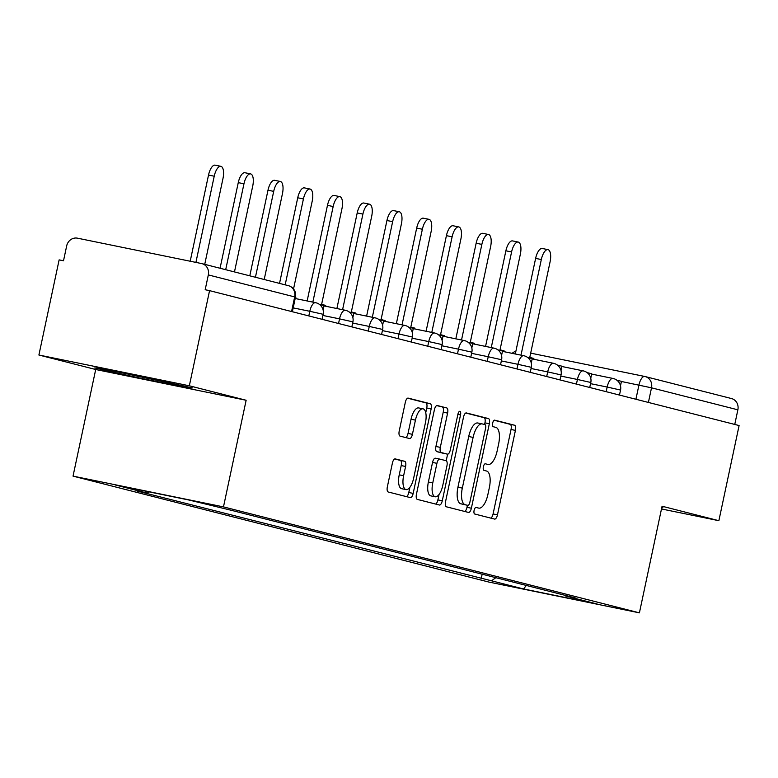 <?xml version="1.0" encoding="UTF-8"?>
<svg xmlns="http://www.w3.org/2000/svg" width="778" height="778" viewBox="0 0 778 778"><rect width="100%" height="100%" fill="white"/><g stroke="black" fill="none" stroke-linecap="round" stroke-linejoin="round"><path stroke-width="1.17" d="M474.103 510.397A3.355 1.352 101.6 0 0 474.716 514.015L494.604 519.082A4.794 1.926 101.6 0 0 494.633 519.091A4.794 1.926 101.6 0 0 497.463 514.871L515.425 430.39A4.794 1.926 101.6 0 0 514.55 425.216L494.672 420.149A3.355 1.352 101.6 0 0 494.643 420.149A3.355 1.352 101.6 0 0 492.669 423.106A3.355 1.352 101.6 0 0 493.271 426.723L495.849 427.375A15.356 6.175 101.6 0 1 498.64 443.917L497.142 450.958A15.356 6.175 101.6 0 1 488.078 464.485A15.356 6.175 101.6 0 1 487.971 464.456L485.394 463.795A3.355 1.352 101.6 0 0 485.365 463.795A3.355 1.352 101.6 0 0 483.381 466.751A3.355 1.352 101.6 0 0 483.994 470.369L486.571 471.03A15.356 6.175 101.6 0 1 489.362 487.573L487.864 494.614A15.356 6.175 101.6 0 1 478.801 508.131A15.356 6.175 101.6 0 1 478.684 508.102L476.117 507.45A3.355 1.352 101.6 0 0 476.087 507.441A3.355 1.352 101.6 0 0 474.103 510.397M395.263 458.894A4.794 1.926 101.6 0 0 395.224 458.884A4.794 1.926 101.6 0 0 392.394 463.114L387.356 486.814A4.794 1.926 101.6 0 0 388.232 491.988L410.307 497.609A4.794 1.926 101.6 0 0 410.346 497.619A4.794 1.926 101.6 0 0 413.176 493.388L431.138 408.907A4.794 1.926 101.6 0 0 430.263 403.743L408.187 398.112A4.794 1.926 101.6 0 0 408.149 398.112A4.794 1.926 101.6 0 0 405.319 402.333L399.231 430.963A4.794 1.926 101.6 0 0 400.106 436.137L409.549 438.539A4.794 1.926 101.6 0 0 409.588 438.549A4.794 1.926 101.6 0 0 412.418 434.328L415.442 420.13A12.837 5.164 101.6 0 1 423.018 408.82A12.837 5.164 101.6 0 1 425.449 422.678L413.624 478.295A12.837 5.164 101.6 0 1 406.048 489.595A12.837 5.164 101.6 0 1 403.617 475.747L405.591 466.469A4.794 1.926 101.6 0 0 404.716 461.305L395.195 458.884M223.481 506.886L246.14 400.262L189.336 385.791L209.564 290.641L739.1 425.547L718.872 520.696L662.068 506.225L639.409 612.85L223.481 506.886L73.035 476.126L488.963 582.09L639.409 612.85M445.551 501.635A4.794 1.926 101.6 0 0 446.416 506.809L468.502 512.43A4.794 1.926 101.6 0 0 468.531 512.439A4.794 1.926 101.6 0 0 471.371 508.219L489.323 423.738A4.794 1.926 101.6 0 0 488.448 418.564L466.372 412.943A4.794 1.926 101.6 0 0 466.333 412.933A4.794 1.926 101.6 0 0 463.503 417.154L445.551 501.635M439.405 505.019L417.329 499.398A4.794 1.926 101.6 0 1 416.454 494.224L434.406 409.743A4.794 1.926 101.6 0 1 437.246 405.523A4.794 1.926 101.6 0 1 437.275 405.533L446.728 407.935A4.794 1.926 101.6 0 1 447.603 413.108L440.319 447.369A4.794 1.926 101.6 0 0 441.194 452.533L447.457 454.138A4.794 1.926 101.6 0 0 447.496 454.148A4.794 1.926 101.6 0 0 450.326 449.917L457.911 414.246A3.355 1.352 101.6 0 1 459.895 411.29A3.355 1.352 101.6 0 1 460.527 414.917L442.274 500.808A4.794 1.926 101.6 0 1 439.444 505.029A4.794 1.926 101.6 0 0 439.444 505.029M189.336 385.791L38.9 355.021L59.128 259.871L63.514 260.766L66.665 245.945A9.774 8.957 -75.7 0 1 77.469 238.175L201.59 263.557A9.774 8.957 -75.7 0 1 201.969 263.645L288.327 285.643A9.774 8.957 104.3 0 1 294.677 296.914L208.329 274.916A9.774 8.957 -75.7 0 0 201.969 263.645M38.9 355.021L95.704 369.501L73.035 476.126M209.564 290.641L205.178 289.737L208.329 274.916M731.125 398.462A9.774 8.957 104.3 0 1 731.505 398.55A9.774 8.957 104.3 0 1 737.865 409.821L651.517 387.823L621.418 381.483M734.763 424.438L737.865 409.821M661.485 508.958L718.872 520.696M564.828 595.267L565.188 595.88L597.212 604.029L523.536 588.965L491.511 580.806L495.839 577.694M148.997 491.852L147.256 493.106L136.947 490.996L491.511 580.806M147.256 493.106L115.232 484.947L188.918 500.011L231.241 510.28L575.496 597.981L565.188 595.88M661.757 507.713L662.982 507.781L661.796 507.509M246.14 400.262L95.704 369.501M100.839 368.247L94.79 367.945L137.628 377.622L186.496 387.619L192.536 387.93L100.839 368.247M482.156 574.203L481.203 578.696M523.536 588.965L526.336 585.455M186.71 386.608L186.496 387.619M137.832 376.64L137.628 377.622M490.811 518.119A4.794 1.926 101.6 0 0 493.077 513.966L511.039 429.485A4.794 1.926 101.6 0 0 510.164 424.321L494.166 420.246M484.587 424.506L484.937 422.843A4.794 1.926 101.6 0 0 484.062 417.669L465.779 413.011M464.709 511.467A4.794 1.926 101.6 0 0 466.985 507.324L467.422 505.253M467.841 505.34A3.355 1.352 101.6 0 0 467.86 505.34A3.355 1.352 101.6 0 0 469.844 502.384L485.608 428.231A3.355 1.352 101.6 0 0 484.995 424.613L482.282 423.922A15.356 6.175 101.6 0 0 482.166 423.893A15.356 6.175 101.6 0 0 473.102 437.411L462.327 488.107A15.356 6.175 101.6 0 0 465.127 504.65L463.455 504.445A3.355 1.352 101.6 0 0 463.474 504.445A3.355 1.352 101.6 0 0 463.503 504.455L467.86 505.34M482.049 423.874L477.896 423.028A15.356 6.175 101.6 0 0 477.78 422.999A15.356 6.175 101.6 0 0 468.716 436.516L473.102 437.411M463.455 504.445L460.741 503.755A15.356 6.175 101.6 0 1 457.941 487.203L468.716 436.516M436.682 405.601L446.728 407.935M443.149 453.253A4.794 1.926 101.6 0 1 443.11 453.243A4.794 1.926 101.6 0 1 443.071 453.234L436.808 451.639A4.794 1.926 101.6 0 1 435.933 446.475L443.217 412.214A4.794 1.926 101.6 0 0 442.342 407.04M447.613 454.158L446.212 460.761M439.035 494.507L437.888 499.904L442.274 500.808M432.762 482.924A12.837 5.164 101.6 0 0 435.194 496.772A12.837 5.164 101.6 0 0 442.77 485.472L446.932 465.876A4.794 1.926 101.6 0 0 446.066 460.702L439.794 459.108A4.794 1.926 101.6 0 0 439.755 459.098A4.794 1.926 101.6 0 0 436.925 463.328L432.762 482.924L428.377 482.02A12.837 5.164 101.6 0 0 430.808 495.878L435.194 496.772M439.726 459.098L435.408 458.213A4.794 1.926 101.6 0 0 435.369 458.203A4.794 1.926 101.6 0 0 432.539 462.433L436.925 463.328M428.377 482.02L432.539 462.433M435.612 504.056A4.794 1.926 101.6 0 0 437.888 499.904M406.048 489.595L401.662 488.701A12.837 5.164 101.6 0 1 399.231 474.843L401.205 465.575A4.794 1.926 101.6 0 0 400.33 460.411L394.67 458.962M423.018 408.82L418.632 407.925A12.837 5.164 101.6 0 0 411.056 419.225L415.442 420.13M405.766 437.576A4.794 1.926 101.6 0 0 408.032 433.424L411.056 419.225M425.741 412.758L426.752 408.012A4.794 1.926 101.6 0 0 425.877 402.848L407.584 398.18M406.524 496.646A4.794 1.926 101.6 0 0 408.79 492.493L409.889 487.329M533.698 359.241L533.864 358.454L529.769 357.413L550.095 261.778A11.242 4.522 101.6 0 0 547.965 249.641A11.242 4.522 101.6 0 0 541.323 259.541L535.624 258.384A11.242 4.522 -78.4 0 1 542.256 248.483L547.965 249.641M511.156 353.144L520.54 355.06M515.337 353.815L535.624 258.384M616.808 380.17L621.447 381.356L620.504 385.81M520.997 355.157L541.323 259.541M117.021 371.563A31.781 0.554 -168 0 0 168.855 382.63A31.781 0.554 -168 0 0 170.158 382.873M185.67 386.374L100.722 368.247M503.959 351.666L504.125 350.878L500.03 349.837L520.356 254.202A11.242 4.522 101.6 0 0 518.226 242.065A11.242 4.522 101.6 0 0 511.584 251.965L505.885 250.808A11.242 4.522 -78.4 0 1 512.527 240.908L518.226 242.065M481.426 345.568L490.801 347.484M485.598 346.239L505.885 250.808M587.079 372.594L591.708 373.78L590.765 378.234M491.268 347.581L511.584 251.965M474.22 344.09L474.395 343.302L470.291 342.262L490.617 246.626A11.242 4.522 101.6 0 0 488.487 234.489A11.242 4.522 101.6 0 0 481.854 244.389L476.146 243.232A11.242 4.522 -78.4 0 1 482.788 233.332L488.487 234.489M451.687 337.992L461.072 339.908M455.869 338.663L476.146 243.232M557.34 365.018L561.969 366.205L561.026 370.659M461.529 340.005L481.854 244.389M444.491 336.514L444.656 335.726L440.552 334.686L460.887 239.05A11.242 4.522 101.6 0 0 458.748 226.913A11.242 4.522 101.6 0 0 452.115 236.813L446.416 235.656A11.242 4.522 -78.4 0 1 453.049 225.756L458.748 226.913M421.948 330.417L431.333 332.332M426.13 331.088L446.416 235.656M527.601 357.442L532.24 358.629L531.286 363.083M431.79 332.43L452.115 236.813M414.752 328.938L414.917 328.151L410.823 327.11L431.148 231.474A11.242 4.522 101.6 0 0 429.018 219.338A11.242 4.522 101.6 0 0 422.376 229.238L416.677 228.08A11.242 4.522 -78.4 0 1 423.31 218.18L429.018 219.338M392.219 322.841L401.594 324.757M396.391 323.512L416.677 228.08M497.871 349.867L502.5 351.053L501.557 355.507M402.061 324.854L422.376 229.238M385.013 321.363L385.178 320.575L381.084 319.534L401.409 223.899A11.242 4.522 101.6 0 0 399.279 211.762A11.242 4.522 101.6 0 0 392.647 221.662L386.938 220.505A11.242 4.522 -78.4 0 1 393.58 210.605L399.279 211.762M362.48 315.265L371.865 317.181M366.652 315.936L386.938 220.505M468.132 342.301L472.761 343.477L471.818 347.931M372.322 317.278L392.647 221.662M355.274 313.787L355.449 312.999L351.345 311.959L371.68 216.323A11.242 4.522 101.6 0 0 369.54 204.196A11.242 4.522 101.6 0 0 362.908 214.096L357.209 212.929A11.242 4.522 -78.4 0 1 363.841 203.029L369.54 204.196M332.741 307.689L342.126 309.605M336.923 308.36L357.209 212.929M438.393 334.725L443.032 335.901L442.079 340.356M342.583 309.702L362.908 214.096M325.544 306.211L325.71 305.423L321.615 304.383L341.941 208.747A11.242 4.522 101.6 0 0 339.811 196.62A11.242 4.522 101.6 0 0 333.169 206.52L327.47 205.353A11.242 4.522 -78.4 0 1 334.102 195.453L339.811 196.62M303.002 300.114L312.386 302.029M307.184 300.785L327.47 205.353M408.654 327.149L413.293 328.326L412.35 332.78M312.844 302.127L333.169 206.52M293.53 288.998L312.202 201.171A11.242 4.522 101.6 0 0 310.072 189.044A11.242 4.522 101.6 0 0 303.43 198.944L297.731 197.777A11.242 4.522 -78.4 0 1 304.373 187.877L310.072 189.044M279.526 283.406L297.731 197.777M378.925 319.573L383.554 320.75L382.611 325.204M285.176 284.845L303.43 198.944M295.358 297.692L295.971 297.848L295.805 298.635M264.209 279.506L282.463 193.596A11.242 4.522 101.6 0 0 280.333 181.469A11.242 4.522 101.6 0 0 273.7 191.369L267.992 190.202A11.242 4.522 -78.4 0 1 274.634 180.302L280.333 181.469M249.796 275.83L267.992 190.202M349.186 311.997L353.815 313.174L352.872 317.628M255.437 277.269L273.7 191.369M234.47 271.93L252.733 186.02A11.242 4.522 101.6 0 0 250.604 173.893A11.242 4.522 101.6 0 0 243.961 183.793L238.263 182.626A11.242 4.522 -78.4 0 1 244.895 172.726L250.604 173.893M220.057 268.254L238.263 182.626M319.447 304.422L324.086 305.598L323.133 310.052M225.698 269.694L243.961 183.793M204.731 264.355L222.994 178.444A11.242 4.522 101.6 0 0 220.864 166.317A11.242 4.522 101.6 0 0 214.222 176.217L208.523 175.05A11.242 4.522 -78.4 0 1 215.156 165.15L220.864 166.317M190.202 261.233L208.523 175.05M195.91 262.4L214.222 176.217M635.918 399.25L638.933 385.061A9.774 3.929 101.6 0 1 644.699 376.455A9.774 3.929 101.6 0 1 644.777 376.464A9.774 8.957 104.3 0 1 645.157 376.552A9.774 8.957 104.3 0 1 651.517 387.823L648.405 402.44M731.505 398.55L645.157 376.552A9.774 9.774 0 0 0 644.699 376.455L530.674 353.134L644.631 376.435M308.817 315.926L309.8 311.288L293.189 307.894M338.547 323.502L339.539 318.863L322.928 315.469M368.286 331.078L369.268 326.439L352.667 323.045M398.025 338.654L399.007 334.015L382.397 330.621M427.764 346.229L428.746 341.591L412.136 338.197M457.493 353.805L458.485 349.166L441.875 345.772M487.232 361.381L488.214 356.742L471.604 353.348M516.971 368.957L517.954 364.318L501.343 360.924M546.701 376.533L547.693 371.894L531.082 368.5M576.44 384.108L577.422 379.469L560.821 376.075M606.179 391.684L607.161 387.045L590.551 383.651M619.473 395.068L620.543 390.05L607.161 387.045A9.774 3.929 -78.4 0 1 612.938 378.439A9.774 3.929 -78.4 0 1 613.006 378.458M589.734 387.493L590.803 382.475L577.422 379.469A9.774 3.929 -78.4 0 1 583.199 370.863A9.774 3.929 -78.4 0 1 583.267 370.882M560.004 379.917L561.064 374.899L547.693 371.894A9.774 3.929 -78.4 0 1 553.459 363.287A9.774 3.929 -78.4 0 1 553.537 363.307M530.265 372.341L531.325 367.323L517.954 364.318A9.774 3.929 -78.4 0 1 523.72 355.711A9.774 3.929 -78.4 0 1 523.798 355.731M500.526 364.765L501.596 359.747L488.214 356.742A9.774 3.929 -78.4 0 1 493.991 348.136A9.774 3.929 -78.4 0 1 494.059 348.155M470.787 357.19L471.857 352.171L458.485 349.166A9.774 3.929 -78.4 0 1 464.252 340.56A9.774 3.929 -78.4 0 1 464.33 340.579M441.058 349.614L442.118 344.596L428.746 341.591A9.774 3.929 -78.4 0 1 434.513 332.984A9.774 3.929 -78.4 0 1 434.591 333.003M411.319 342.038L412.389 337.02L399.007 334.015A9.774 3.929 -78.4 0 1 404.784 325.408A9.774 3.929 -78.4 0 1 404.852 325.428M381.58 334.462L382.65 329.444L369.268 326.439A9.774 3.929 -78.4 0 1 375.045 317.832A9.774 3.929 -78.4 0 1 375.113 317.852M351.851 326.886L352.911 321.868L339.539 318.863A9.774 3.929 -78.4 0 1 345.306 310.257A9.774 3.929 -78.4 0 1 345.383 310.276M322.111 319.311L323.171 314.293L309.8 311.288A9.774 3.929 -78.4 0 1 315.567 302.681A9.774 3.929 -78.4 0 1 315.644 302.7M291.575 311.531L294.677 296.914L295.475 297.157A9.774 9.774 0 0 0 288.327 285.643A9.774 8.957 104.3 0 0 287.938 285.555M510.164 424.321L514.55 425.216M511.039 429.485L515.425 430.39M493.077 513.966L497.463 514.871M484.062 417.669L488.448 418.564M484.937 422.843L489.323 423.738M466.985 507.324L471.371 508.219M457.941 487.203L462.327 488.107M460.741 503.755L465.127 504.65M443.217 412.214L447.603 413.108M435.933 446.475L440.319 447.369M436.808 451.639L441.194 452.533M443.071 453.234L447.457 454.138M457.882 414.373L460.527 414.917M400.33 460.411L404.716 461.305M401.205 465.575L405.591 466.469M399.231 474.843L403.617 475.747M408.032 433.424L412.418 434.328M425.877 402.848L430.263 403.743M426.752 408.012L431.138 408.907M408.79 492.493L413.176 493.388M620.543 390.05A9.774 9.774 0 0 0 612.938 378.439L591.64 374.082M590.803 382.475A9.774 9.774 0 0 0 583.199 370.863L561.91 366.506M561.064 374.899A9.774 9.774 0 0 0 553.459 363.287L532.171 358.93M531.325 367.323A9.774 9.774 0 0 0 523.72 355.711L502.432 351.355M501.596 359.747A9.774 9.774 0 0 0 493.991 348.136L472.703 343.779M471.857 352.171A9.774 9.774 0 0 0 464.252 340.56L442.964 336.203M442.118 344.596A9.774 9.774 0 0 0 434.513 332.984L413.225 328.627M412.389 337.02A9.774 9.774 0 0 0 404.784 325.408L383.486 321.051M382.65 329.444A9.774 9.774 0 0 0 375.045 317.832L353.757 313.476M352.911 321.868A9.774 9.774 0 0 0 345.306 310.257L324.018 305.9M323.171 314.293A9.774 9.774 0 0 0 315.567 302.681L295.183 298.509M292.372 311.735L295.475 297.157M515.882 351.257A9.774 9.774 0 0 0 512.294 353.193M477.78 422.999L482.166 423.893M443.11 453.243L447.496 454.148M435.369 458.203L439.755 459.098"/></g></svg>
